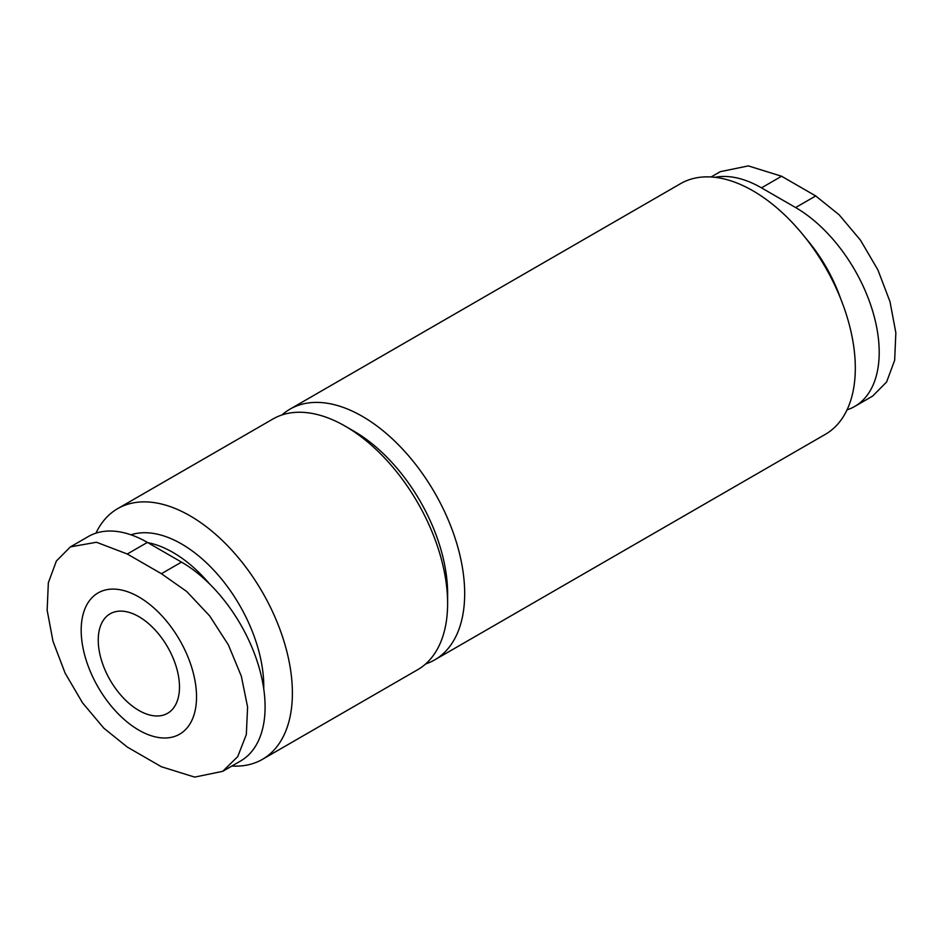 <?xml version="1.0" encoding="UTF-8"?>
<svg xmlns="http://www.w3.org/2000/svg" width="943" height="943" viewBox="0 0 943 943"><rect width="100%" height="100%" fill="white"/><g stroke="black" fill="none" stroke-linecap="round" stroke-linejoin="round"><path stroke-width="1.41" d="M150.385 604.958A81.57 47.091 -120 0 0 81.475 623.724A81.57 47.091 -120 0 0 138.857 730.141A81.57 47.091 -120 0 0 196.238 703.372A81.57 47.091 -120 0 0 150.385 604.958M127.281 554.012L161.406 573.709L186.69 591.473L209.641 615.873L228.371 644.894L241.337 676.214L247.596 707.026L246.323 734.573L237.73 756.628L222.713 771.327L194.682 777.103L161.406 766.753L127.281 747.056L103.871 728.208L82.548 702.865L65.102 673.102L52.997 641.287L47.15 610.239L48.341 582.739L56.38 561.014L70.383 546.893L96.457 542.249L127.281 554.012L147.391 542.414A118.205 68.25 -120 0 0 88.288 536.555L70.383 546.893M222.713 771.327L240.606 761.001A118.205 68.25 -120 0 0 258.724 666.277A118.205 68.25 -120 0 0 181.504 562.111L147.391 542.414M711.093 176.978L720.287 171.673L748.318 165.897L781.594 176.247L815.719 195.944L839.129 214.792L860.452 240.135L877.898 269.898L890.003 301.713L895.85 332.761L894.659 360.261L886.62 381.986L872.617 396.107L854.712 406.445A118.205 68.25 60 0 1 847.05 409.851M714.994 177.319A118.205 68.25 60 0 1 761.496 187.857L795.609 207.554A118.205 68.25 60 0 1 872.841 311.72A118.205 68.25 60 0 1 854.712 406.445M840.708 298.801A111.946 64.631 -120 0 0 805.664 238.107M425.67 663.943A144.75 83.573 -120 0 0 434.699 659.888L825.337 434.346A144.75 83.573 -120 0 0 825.337 267.211A144.75 83.573 -120 0 0 680.598 183.637L289.949 409.179A144.75 83.573 -120 0 0 281.922 414.979M434.699 659.888A144.75 83.573 -120 0 0 434.699 492.741A144.75 83.573 -120 0 0 289.949 409.179M231.907 766.022A144.75 83.573 -120 0 0 262.402 759.363L417.643 669.73A144.75 83.573 -120 0 0 447.619 603.473L447.619 593.619A132.68 76.607 -120 0 0 353.802 431.116L345.268 426.201A144.75 83.573 -120 0 0 272.892 419.022L117.663 508.654A144.75 83.573 -120 0 0 95.95 533.149M447.619 603.473A144.75 83.573 -120 0 0 345.268 426.201M262.402 759.363A144.75 83.573 -120 0 0 262.413 592.216A144.75 83.573 -120 0 0 117.663 508.654M138.857 710.444A57.44 33.158 -120 0 0 167.583 713.297A57.44 33.158 -120 0 0 167.583 646.969A57.44 33.158 -120 0 0 110.142 613.799A57.44 33.158 -120 0 0 101.337 659.829A57.44 33.158 -120 0 0 138.857 710.444M209.499 583.847A111.946 64.631 -120 0 0 147.827 542.661M263.745 688.838A116.343 67.165 -120 0 0 218.564 575.513A116.343 67.165 -120 0 0 130.947 534.799M181.504 562.111L161.406 573.709M795.609 207.554L815.719 195.944M761.496 187.857L781.594 176.247"/></g></svg>
